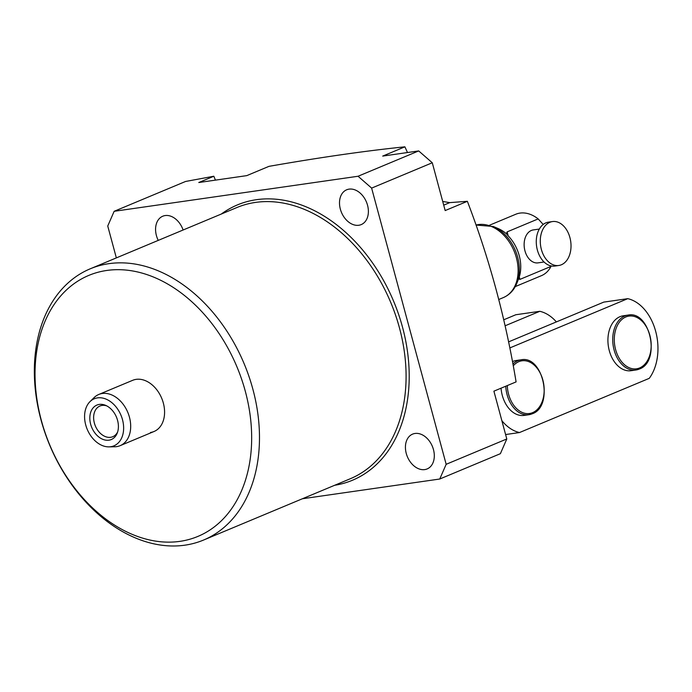 <?xml version="1.0" encoding="UTF-8"?>
<svg xmlns="http://www.w3.org/2000/svg" width="692" height="692" viewBox="0 0 692 692"><rect width="100%" height="100%" fill="white"/><g stroke="black" fill="none" stroke-linecap="round" stroke-linejoin="round"><path stroke-width="1.04" d="M90.003 401.628A25.5 18.286 -112.7 0 0 85.721 424.94A25.5 18.286 -112.7 0 0 108.904 446.868A25.5 18.286 -112.7 0 0 122.493 419.663A25.5 18.286 -112.7 0 0 90.003 401.628L94.121 397.58A27.732 19.886 67.3 0 1 98.766 394.475L132.656 380.323A27.732 19.886 67.3 0 1 136.177 379.354A27.732 19.886 67.3 0 1 162.594 400.616A27.732 19.886 67.3 0 1 154.039 431.497A27.732 19.886 67.3 0 1 150.51 432.465M424.741 469.591A18.857 13.52 -112.7 0 0 427.137 468.934A18.857 13.52 -112.7 0 0 432.958 447.932A18.857 13.52 -112.7 0 0 414.992 433.469A18.857 13.52 -112.7 0 0 412.596 434.126A18.857 13.52 -112.7 0 0 406.775 455.128A18.857 13.52 -112.7 0 0 424.741 469.591M106.802 270.46A141.436 101.43 -112.7 0 0 41.39 420.563A141.436 101.43 -112.7 0 0 179.894 541.36A141.436 101.43 -112.7 0 0 245.305 391.257A141.436 101.43 -112.7 0 0 106.802 270.46M184.894 545.175A146.981 105.4 67.3 0 1 44.876 432.465A146.981 105.4 67.3 0 1 90.254 268.799A146.981 105.4 67.3 0 1 108.929 263.661A146.981 105.4 67.3 0 1 248.947 376.37A146.981 105.4 67.3 0 1 203.569 540.045A146.981 105.4 67.3 0 1 184.894 545.175M183.103 230.003A18.857 13.52 -112.7 0 0 165.146 215.558A18.857 13.52 -112.7 0 0 162.75 216.224A18.857 13.52 -112.7 0 0 158.243 240.392M358.819 225.255A18.857 13.52 -112.7 0 0 361.215 224.597A18.857 13.52 -112.7 0 0 367.037 203.595A18.857 13.52 -112.7 0 0 349.071 189.132A18.857 13.52 -112.7 0 0 346.675 189.79A18.857 13.52 -112.7 0 0 340.853 210.792A18.857 13.52 -112.7 0 0 358.819 225.255M213.828 176.235L185.56 181.468L114.154 211.302L358.058 176.252L418.695 150.925L382.711 156.089L404.898 146.825C365.67 150.839 320.353 157.352 268.954 166.357L246.767 175.63L198.786 182.524L213.828 176.235L215.454 180.128M404.898 146.825L407.484 152.534M442.716 201.467L449.757 202.626L467.359 201.303L445.172 210.567L432.275 162.767L371.63 188.103L446.158 464.306L506.795 438.97L500.385 453.684L439.749 479.02L302.404 498.759M506.795 438.97L493.898 391.17L516.094 381.897C505.722 319.107 489.478 258.903 467.359 201.303M439.749 479.02L446.158 464.306M371.63 188.103L358.058 176.252M114.154 211.302L107.744 226.016L116.343 257.891M432.275 162.767L418.695 150.925M98.766 394.475A27.732 19.886 67.3 0 1 129.447 417.19A27.732 19.886 67.3 0 1 120.148 445.657A27.732 19.886 67.3 0 1 114.673 446.781L108.904 446.868M106.732 405.884A16.643 11.928 -112.7 0 0 99.959 406.005A16.643 11.928 -112.7 0 0 94.371 423.08A16.643 11.928 -112.7 0 0 112.787 436.713A16.643 11.928 -112.7 0 0 117.631 431.972M117.571 420.364A18.667 13.39 67.3 0 1 117.233 433.097A18.667 13.39 67.3 0 1 103.662 439.645A18.667 13.39 67.3 0 1 90.652 424.239A18.667 13.39 67.3 0 1 105.66 405.374A18.667 13.39 67.3 0 1 117.571 420.364M561.385 264.768A22.187 15.207 81.8 0 0 570.364 239.449A22.187 15.207 81.8 0 0 552.493 221.561A22.187 15.207 81.8 0 0 549.915 222.279A22.187 15.207 81.8 0 0 540.936 247.598A22.187 15.207 81.8 0 0 558.807 265.486A22.187 15.207 81.8 0 0 561.385 264.768M552.493 221.561L548.496 222.141A22.187 15.207 81.8 0 0 545.919 222.85A22.187 15.207 81.8 0 0 536.931 248.177A22.187 15.207 81.8 0 0 554.802 266.057L558.807 265.486M539.327 229.061L533.29 229.926A16.643 11.401 81.8 0 0 531.361 230.462A16.643 11.401 81.8 0 0 524.622 249.457A16.643 11.401 81.8 0 0 538.021 262.865L544.059 262M519.285 276.912L519.952 279.386L518.55 278.911L519.363 276.653A34.02 24.402 -112.7 0 0 519.216 255.599A34.02 24.402 -112.7 0 0 508.412 236.084L506.371 233.775A33.277 23.865 -112.7 0 0 498.283 228.611L493.327 226.492A38.086 27.308 67.3 0 1 517.625 257.069A38.086 27.308 67.3 0 1 516.95 283.028C514.182 289.965 509.649 294.818 503.352 297.586A38.83 27.844 -112.7 0 0 516.379 257.735A38.83 27.844 -112.7 0 0 476.027 225.047L493.327 226.492M515.281 286.592L541.412 275.675A33.277 23.865 -112.7 0 0 550.988 266.42L519.952 279.386M506.345 233.688L507.132 231.881L538.168 218.914A33.277 23.865 -112.7 0 0 515.756 214.26L489.616 225.177M543.194 224.459L538.168 218.914M627.99 315.111L623.198 315.803A27.732 19.004 81.8 0 0 619.971 316.694A27.732 19.004 81.8 0 0 608.744 348.353A27.732 19.004 81.8 0 0 631.087 370.704L635.879 370.012A27.732 19.004 -98.2 0 1 613.544 347.661A27.732 19.004 -98.2 0 1 624.772 316.002A27.732 19.004 -98.2 0 1 627.99 315.111C650.35 310.103 661.085 361.829 639.244 369.078L635.879 370.012A27.732 19.004 -98.2 0 0 639.105 369.121M512.902 364.009A27.732 19.004 -98.2 0 1 517.763 360.714A27.732 19.004 -98.2 0 1 520.981 359.823L516.189 360.506A27.732 19.004 81.8 0 0 512.962 361.406A27.732 19.004 81.8 0 0 512.461 361.622M503.733 319.791L515.799 314.748L539.795 311.305A45.758 31.356 -98.2 0 1 556.377 321.91M501.043 388.186A27.732 19.004 81.8 0 0 524.078 415.408L528.87 414.724A27.732 19.004 -98.2 0 1 505.757 386.214M509.805 347.946L627.756 298.667A45.758 31.356 -98.2 0 1 655.679 331.33A45.758 31.356 -98.2 0 1 649.26 378.342L519.51 432.543A45.758 31.356 -98.2 0 1 501.856 420.658M505.099 325.794L539.795 311.305M508.568 341.883L603.77 302.11L627.756 298.667M505.601 434.541L519.51 432.543M203.569 540.045L350.178 478.795A146.981 105.4 -112.7 0 0 395.556 315.128A146.981 105.4 -112.7 0 0 255.538 202.41A146.981 105.4 -112.7 0 0 236.854 207.548L90.254 268.799M221.319 214.036A149.204 106.992 67.3 0 1 256.386 199.694A149.204 106.992 67.3 0 1 402.294 326.356A149.204 106.992 67.3 0 1 334.643 485.282M449.757 202.626L443.71 205.152M507.132 231.881L508.205 235.868M639.616 367.945A26.625 18.243 81.8 0 0 649.857 335.291A26.625 18.243 81.8 0 0 625.853 316.953A26.625 18.243 81.8 0 0 615.612 349.598A26.625 18.243 81.8 0 0 639.616 367.945M507.297 385.574A26.625 18.243 81.8 0 0 532.606 412.648A26.625 18.243 81.8 0 0 542.848 380.003A26.625 18.243 81.8 0 0 518.844 361.656A26.625 18.243 81.8 0 0 513.239 365.834M532.096 413.825A27.732 19.004 -98.2 0 1 528.87 414.724L532.234 413.79C554.076 406.541 543.341 354.814 520.981 359.823M518.723 278.521L516.95 283.028M503.352 297.586L498.776 299.498M120.148 445.657L154.039 431.497"/></g></svg>
